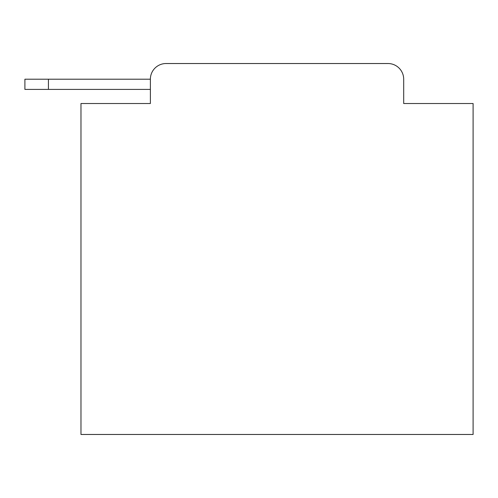 <?xml version="1.0" encoding="UTF-8"?>
<svg xmlns="http://www.w3.org/2000/svg" width="498" height="498" viewBox="0 0 498 498"><rect width="100%" height="100%" fill="white"/><g stroke="black" fill="none" stroke-linecap="round" stroke-linejoin="round"><path stroke-width="0.75" d="M150.377 103.522L80.975 103.522L80.975 434.474L473.1 434.474L473.1 103.522L403.691 103.522L403.691 79.207A15.687 15.687 0 0 0 388.01 63.526L166.064 63.526A15.687 15.687 0 0 0 150.377 79.207L150.377 103.522L150.377 89.403L24.9 89.403L24.9 79.207L71.955 79.207M166.064 63.526L388.01 63.526M403.691 103.522L403.691 79.207M48.431 89.403L48.431 79.207L150.377 79.207"/></g></svg>
